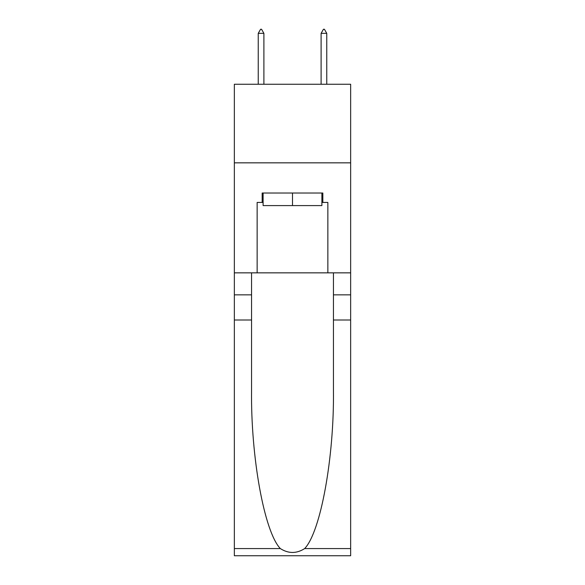 <?xml version="1.0" encoding="UTF-8"?>
<svg xmlns="http://www.w3.org/2000/svg" width="585" height="585" viewBox="0 0 585 585"><rect width="100%" height="100%" fill="white"/><g stroke="black" fill="none" stroke-linecap="round" stroke-linejoin="round"><path stroke-width="0.88" d="M350.649 162.842L350.649 84.255L234.351 84.255L234.351 162.842L350.649 162.842L350.649 272.851L327.863 272.851L327.863 202.447L322.832 202.447L322.832 193.013L262.168 193.013L262.168 202.447L263.111 202.447M321.889 193.013L321.889 205.591L263.111 205.591L263.111 193.013M292.5 193.013L292.5 205.591M304.661 548.576L350.649 548.576L350.649 555.75L234.351 555.75L234.351 320.002L251.557 320.002L251.557 390.093C250.724 457.082 264.31 531.919 280.339 548.576C288.442 553.746 296.544 553.746 304.661 548.576C320.69 531.919 334.276 457.082 333.443 390.093L333.443 272.851M333.443 320.002L350.649 320.002L350.649 272.851M234.351 320.002L234.351 162.842M251.557 272.851L251.557 320.002M350.649 548.576L350.649 320.002M234.351 272.851L257.137 272.851L257.137 202.447L262.168 202.447M257.137 272.851L327.863 272.851M321.889 202.447L322.832 202.447M263.893 33.338L261.539 29.25L260.596 29.25L258.241 33.338L263.893 33.338L263.893 84.255M258.241 33.338L258.241 84.255M323.461 29.25L324.404 29.25L326.759 33.338L321.106 33.338L323.461 29.25M326.759 84.255L326.759 33.338M321.106 84.255L321.106 33.338M333.443 294.855L350.649 294.855M251.557 294.855L234.351 294.855M234.351 548.576L280.339 548.576"/></g></svg>

